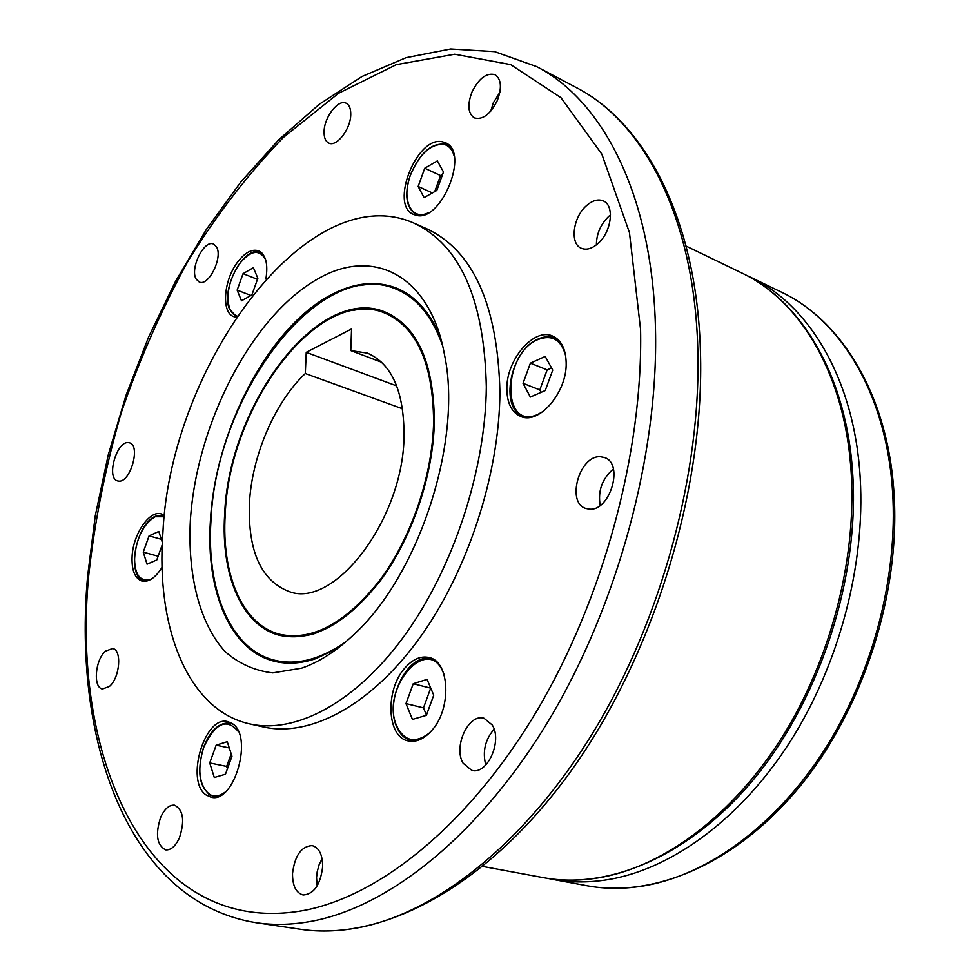 <?xml version="1.0" encoding="UTF-8"?>
<svg xmlns="http://www.w3.org/2000/svg" width="980" height="980" viewBox="0 0 980 980"><rect width="100%" height="100%" fill="white"/><g stroke="black" fill="none" stroke-linecap="round" stroke-linejoin="round"><path stroke-width="1.47" d="M486.325 386.941C484.365 299.5 460.196 244.89 413.793 223.073C308.529 176.265 170.508 365.197 162.888 532.814C155.71 627.531 187.891 710.39 249.753 723.914C295.556 734.253 355.593 702.88 404.471 635.677C453.226 568.486 485.59 470.118 486.325 386.941M413.793 223.073L426.766 228.781C473.352 250.672 497.742 305.135 499.923 392.172C499.42 474.969 467.227 572.749 418.534 639.511C369.717 706.261 309.582 737.377 263.571 726.989L249.753 723.914M381.71 362.269L350.791 350.583L351.563 328.949L306.238 352.335L305.307 373.515C274.645 402.425 251.713 456.215 249.41 503.72C247.916 551.507 261.207 580.822 289.321 591.638C334.903 608.972 404.054 518.053 404.042 434.863C403.846 390.91 391.645 363.666 367.439 353.131L350.791 350.583M305.307 373.515L402.572 408.795M318.096 278.761C372.988 246.813 430.379 274.682 444.651 355.532C462.597 441.735 418.46 576.497 352.984 635.383C335.846 651.406 318.696 662.345 301.546 668.189L272.783 672.88C254.775 670.798 238.851 663.681 225.032 651.516C199.528 623.476 187.548 575.223 190.365 520.417C196.539 423.483 251.946 315.781 318.096 278.761M338.321 647.89L315.915 658.634C301.13 663.595 287.324 664.489 274.474 661.292C230.092 650.585 205.727 591.038 210.394 521.091C215.11 430.6 268.153 328.092 330.444 295.201C353.89 282.571 375.965 280.243 396.667 288.194C415.349 295.911 429.865 312.106 440.228 336.777M359.917 285.548C373.147 282.975 385.667 283.98 397.476 288.536M442.568 345.634C432.376 316.565 416.916 297.736 396.214 289.149C319.235 255.694 215.526 395.357 210.957 520.846C206.315 590.401 230.557 649.593 274.67 660.251C296.438 665.579 320.031 659.54 345.45 642.133M429.02 315.585C420.175 303.298 409.787 294.711 397.831 289.811L396.214 289.149M224.641 514.745C228.352 405.12 318.953 283.514 385.459 312.155C417.407 326.389 433.699 362.796 434.361 421.376C433.319 475.19 412.176 537.714 380.583 580.442C346.173 624.015 312.51 642.304 279.594 635.334C241.864 625.889 220.782 575.076 224.641 514.745M353.633 310.28C365.136 307.928 376.014 308.663 386.267 312.485M433.626 421.694C432.988 363.458 416.782 327.259 385.018 313.11C318.941 284.678 228.891 405.524 225.216 514.488C221.382 574.439 242.342 624.909 279.815 634.305C312.522 641.239 345.977 623.06 380.191 579.768C411.576 537.297 432.596 475.178 433.626 421.694M413.487 335.393C405.855 325.066 396.912 317.851 386.647 313.759L385.018 313.11M415.875 215.196L413.719 214.485C389.195 205.641 416.782 135.497 442.421 141.818L445.52 142.811C470.082 152.133 440.767 223.367 415.875 215.196M506.856 389.085C506.109 359.88 534.027 327.075 552.72 336.103C561.271 340.109 565.754 348.978 566.171 362.674C567.236 392.11 539.098 424.965 520.833 416.463C511.744 412.433 507.089 403.307 506.856 389.085M405.071 667.809C412.825 659.136 420.812 655.706 429.044 657.531C450.053 661.316 451.866 709.483 431.261 731.019C423.728 739.177 416.059 742.485 408.268 740.929C386.635 737.291 384.932 689.504 405.071 667.809M232.015 723.461C253.759 735.466 234.428 803.931 211.117 797.206L206.143 794.976C184.975 781.317 204.796 714.677 227.899 721.672L232.015 723.461M162.092 567.298C155.453 577.796 148.74 582.39 141.965 581.079C134.738 578.347 131.455 569.968 132.129 555.942C133.341 533.684 149.781 509.796 161.333 513.949L164.456 515.566M236.278 317.189L233.828 316.638C221.296 312.877 223.428 280.929 237.185 262.64C244.694 252.656 251.836 248.712 258.634 250.819C265.825 254.592 268.25 263.975 265.911 278.982M324.086 131.504C324.257 116.988 338.382 98.796 346.197 103.255C349.346 104.934 350.865 108.719 350.754 114.623C350.644 129.238 336.422 147.441 328.716 143.056C325.47 141.377 323.927 137.531 324.086 131.504M471.98 92.034C478.963 78.18 486.68 72.41 495.133 74.725C501.331 79.233 502.042 87.857 497.289 100.597C490.27 114.391 482.601 120.16 474.283 117.894C467.987 113.411 467.215 104.799 471.98 92.034M499.874 92.316L493.32 102.802L490.76 111.108M586.273 205.849C592.435 200.373 598.155 198.756 603.435 200.986C614.827 205.531 611.508 232.052 597.996 243.506C591.945 248.749 586.359 250.329 581.25 248.234C569.711 243.763 572.884 217.499 586.273 205.849M610.491 214.914L608.556 216.531C600.544 224.543 596.489 233.975 596.391 244.865M600.507 456.754L604.391 457.501C624.346 463.32 610.05 511.854 589.152 509.122L585.893 508.473C565.852 502.863 579.45 454.83 600.507 456.754M492.23 724.98C502.679 740.99 487.232 775.168 471.809 770.378L463.124 763.236C453.017 746.883 468.501 713.269 483.973 718.23L492.23 724.98M322.653 866.761C320.448 884.781 313.955 894.189 303.163 894.985C296.021 892.939 292.481 885.798 292.518 873.572C294.772 855.589 301.326 846.255 312.155 845.581C319.113 847.614 322.604 854.683 322.653 866.761M322.089 858.688L319.088 864.862L317.189 871.845L316.552 877.627L317.165 885.895M179.438 837.814C175.494 846.279 170.9 850.285 165.645 849.868C156.825 845.201 155.171 834.335 160.671 817.283C164.628 808.745 169.271 804.715 174.599 805.192C183.321 809.848 184.938 820.726 179.438 837.814M182.733 823.739L180.418 835.315M109.454 686.417L102.484 688.989C92.843 687.703 95.097 659.908 105.448 651.173L112.614 648.515C122.181 649.764 119.915 677.805 109.454 686.417M118.715 481.119L117.612 480.923C106.11 478.473 116.387 441.27 128.184 442.58L129.495 442.801C140.998 445.263 130.438 482.871 118.715 481.119M196.221 279.19C189.557 268.851 204.085 239.279 213.53 244.069L216.409 246.727C223.281 256.87 208.654 286.809 199.246 282.019L196.221 279.19M494.091 729.206C485.125 739.667 482.344 751.611 485.762 765.025M613.394 469.004C602.161 478.681 597.751 490.809 600.189 505.398M243.052 273.677L237.148 290.141L241.509 300.799L251.885 294.943L257.85 278.283L253.379 267.675L243.052 273.677L257.483 279.325M237.148 290.141L250.966 295.458M162.349 542.369L158.797 531.466L149.083 535.864L143.252 552.132L158.135 556.248M149.083 535.864L161.357 539.331M143.252 552.132L147.061 564.198L156.8 559.948L162.239 544.782M209.72 762.942L214.302 777.483L225.461 774.212L231.978 756.217L227.25 741.701L216.151 745.168L209.72 762.942L226.65 766.409L227.421 768.798M231.207 753.841L226.65 766.409M216.151 745.168L229.283 747.948M412.445 719.418L426.361 715.339L433.736 695.188L427.072 679.397L413.241 683.721L405.977 703.591L412.445 719.418M405.977 703.591L423.483 707.879L426.459 715.069M413.241 683.721L430.698 688.144L423.483 707.879M530.401 363.151L523.026 383.303L530.351 397.035L545.248 390.542L552.732 370.097L545.199 356.438L530.401 363.151L547.146 369.877L539.821 389.893L541.144 392.331M523.026 383.303L539.821 389.893M551.532 367.929L547.146 369.877M424.744 168.229L418.154 186.482L424.095 197.629L436.786 190.451L443.475 171.978L437.374 160.904L424.744 168.229L440.535 175.555L434.716 191.627M442.617 174.354L440.535 175.555M418.154 186.482L432.376 192.95M279.815 634.305L281.505 634.746C292.199 637.514 303.69 636.988 315.952 633.178M280.452 635.555C269.917 632.566 260.717 626.722 252.828 618.025M274.67 660.251L276.36 660.667C288.904 663.791 302.355 663.019 316.748 658.34M275.319 661.5C263.106 658.18 252.424 651.577 243.273 641.68M306.238 352.335L396.716 385.912M576.154 87.514L536.538 66.579C603.043 100.56 652.741 195.988 655.485 329.341C658.425 454.12 618.037 604.244 549.547 719.051C480.825 833.821 390.652 905.875 313.184 920.967C293.179 924.826 274.155 925.414 256.123 922.707L300.456 929.261C318.696 931.992 337.892 931.49 358.031 927.778C436.063 913.225 526.211 842.776 594.346 730.394C662.247 617.976 701.631 470.78 697.772 347.912C694.024 216.629 643.407 121.937 576.154 87.514C645.465 123.1 696.56 219.275 700.406 350.362C705.11 488.996 653.525 656.747 570.36 771.909C487.036 887.12 382.384 941.707 300.456 929.261M640.577 329.55L629.454 232.628L601.843 154.142L560.989 97.718L510.666 64.619L454.647 54.231L396.312 64.656L338.517 93.308L283.502 137.335C248.749 173.203 217.082 214.179 188.491 260.276C161.982 308.467 139.577 359.231 121.287 412.555C105.546 466.652 94.705 520.882 88.751 575.26C70.487 762.489 150.001 940.102 305.87 910.077C381.575 894.801 469.555 823.764 536.648 711.235C603.496 598.67 643.088 451.792 640.577 329.55M741.48 272.844C800.807 300.652 845.814 375.695 851.289 474.504C856.336 561.185 830.109 661.071 781.501 738.148C732.673 815.115 665.065 865.217 602.529 877.149C581.912 880.995 562.189 881.167 543.385 877.651C610.932 890.306 694.146 853.776 757.92 774.102C821.546 694.404 858.909 576.791 852.821 475.815C847.296 377.104 801.995 301.252 741.48 272.844L686.061 246.066M745.743 274.988L750.067 276.997C809.48 304.854 854.585 379.713 860.207 478.154C865.365 564.529 839.284 663.962 790.787 740.684C742.068 817.271 674.522 867.104 611.961 878.938C591.332 882.747 571.597 882.907 552.769 879.391L586.898 885.712C605.812 889.228 625.595 889.142 646.249 885.455C708.883 873.989 776.185 825.111 824.499 749.847C872.592 674.461 898.133 576.632 892.547 491.433C886.435 394.315 840.975 320.08 781.33 292.101C842.065 320.644 887.819 395.626 893.968 492.646C900.694 591.908 864.127 707.082 801.028 784.992C737.781 862.866 654.726 898.403 586.898 885.712M450.212 146.669L444.32 143.778M410.326 175.102C404.091 194.885 406.1 208.054 416.329 214.596L419.636 215.514M454.059 155.661C452.135 149.119 448.583 145.322 443.401 144.268C430.147 144.158 419.171 154.424 410.473 175.089C401.016 199.577 411.367 221.725 428.762 212.562M526.726 417.566L523.577 416.377L529.176 417.455M565.546 355.25C561.013 339.472 551.752 334.266 537.763 339.619C502.177 354.209 501.527 431.176 537.763 414.418L543.226 411.392M396.814 726.584C399.975 734.24 404.691 738.871 410.975 740.476L416.488 740.782M436.21 661.476L431.212 659.197C408.623 651.688 384.43 699.402 396.471 726.29M443.891 674.093L443.279 672.562C427.623 633.411 380.081 688.928 396.63 725.825C404.226 741.333 415.091 743.771 429.228 733.163M233.069 724.245L230.043 723.117C219.263 722.15 210.431 730.223 203.558 747.348C196.233 773.477 199.626 789.929 213.701 796.74L216.96 796.899M238.41 731.631C226.699 717.642 215.11 722.934 203.656 747.495C197.274 768.541 198.867 783.927 208.458 793.665C213.432 797.144 218.944 796.667 225.008 792.22M164.419 515.823L155.477 516.252M164.321 516.742L155.122 516.766C143.876 523.749 137.041 536.832 134.591 555.979C134.248 574.329 139.613 582.083 150.7 579.266L152.476 578.371M262.383 253.538L260.472 252.497L261.966 253.097M229.871 309.594L236.584 316.748M265.543 259.455L265.482 259.332C259.137 248.761 250.341 250.39 239.12 264.208C228.94 280.219 225.78 295.09 229.651 308.81L232.726 313.637L237.062 316.038M155.379 516.288C135.559 524.19 126.04 577.392 144.428 580.858L146.535 581.152M208.863 794.572L215.87 797.157M559.482 341.126L554.655 338.051C549.682 336.067 544.28 336.41 538.437 339.055M536.538 66.579L494.667 51.646L450.702 49L406.088 57.673L362 76.501L319.333 104.235L278.81 139.699L241.007 181.753L206.437 229.308L175.53 281.358L148.629 336.949L126.089 395.136L108.217 455.026L95.293 515.688L87.612 576.216M750.067 276.997L781.33 292.101M449.428 145.738L447.333 144.746C432.854 141.5 420.518 151.618 410.326 175.077M538.008 339.08C510.237 350.411 498.894 408.77 523.577 416.377M414.185 741.211L410.975 740.476C404.532 738.822 399.705 734.118 396.508 726.388M232.199 723.583L230.043 723.117M164.432 515.737L163.305 515.407M229.59 309.362L236.572 316.76M229.541 309.264C220.427 289.382 244.253 244.522 260.472 252.497M145.947 581.263L144.428 580.858M434.385 660.042L431.212 659.197M538.106 339.031C544.035 336.348 549.547 336.018 554.655 338.051L557.779 339.362M418.435 215.526L416.329 214.596M548.077 878.448L552.769 879.391M482.858 866.455L543.385 877.651M87.575 576.657C72.692 742.019 128.429 902.274 256.123 922.707"/></g></svg>
